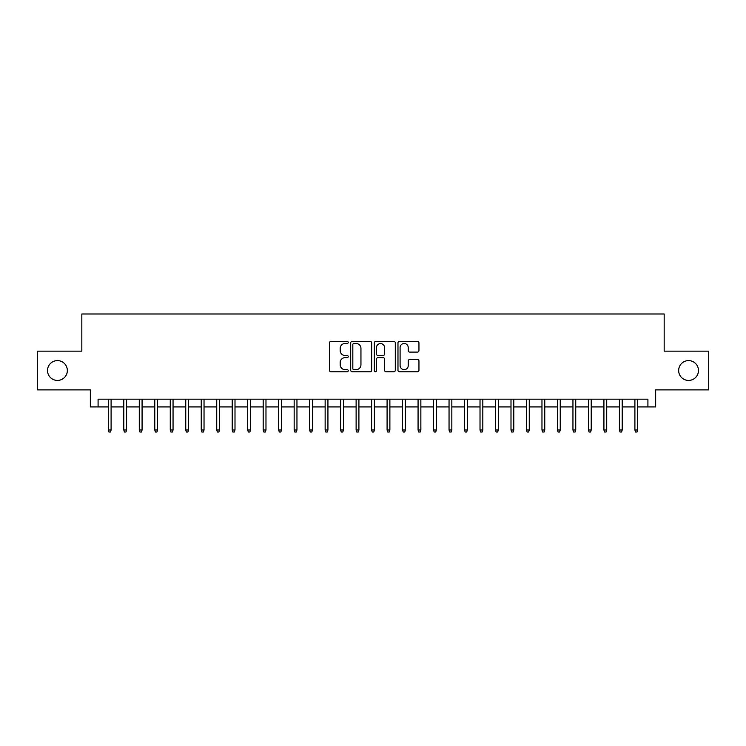 <?xml version="1.0" encoding="UTF-8"?>
<svg xmlns="http://www.w3.org/2000/svg" width="746" height="746" viewBox="0 0 746 746"><rect width="100%" height="100%" fill="white"/><g stroke="black" fill="none" stroke-linecap="round" stroke-linejoin="round"><path stroke-width="1.12" d="M348.223 342.442A1.063 1.063 0 0 0 347.16 341.379L331 341.379A1.52 1.52 0 0 0 329.48 342.899L329.48 370.268A1.52 1.52 0 0 0 331 371.788L347.16 371.788A1.063 1.063 0 0 0 348.223 370.725A1.063 1.063 0 0 0 347.16 369.652L345.062 369.652A4.868 4.868 0 0 1 340.204 364.794L340.204 362.509A4.868 4.868 0 0 1 345.062 357.651L347.16 357.651A1.063 1.063 0 0 0 348.223 356.579A1.063 1.063 0 0 0 347.16 355.516L345.062 355.516A4.868 4.868 0 0 1 340.204 350.657L340.204 348.373A4.868 4.868 0 0 1 345.062 343.505L347.16 343.505A1.063 1.063 0 0 0 348.223 342.442M678.655 370.52A9.912 9.912 0 0 0 688.567 380.432A9.912 9.912 0 0 0 698.48 370.52A9.912 9.912 0 0 0 688.567 360.607A9.912 9.912 0 0 0 678.655 370.52M47.52 370.52A9.912 9.912 0 0 0 57.433 380.432A9.912 9.912 0 0 0 67.345 370.52A9.912 9.912 0 0 0 57.433 360.607A9.912 9.912 0 0 0 47.52 370.52M417.434 352.103A1.52 1.52 0 0 0 418.954 350.573L418.954 342.899A1.52 1.52 0 0 0 417.434 341.379L399.492 341.379A1.52 1.52 0 0 0 397.972 342.899L397.972 370.268A1.52 1.52 0 0 0 399.492 371.788L417.434 371.788A1.52 1.52 0 0 0 418.954 370.268L418.954 360.989A1.52 1.52 0 0 0 417.434 359.469L409.75 359.469A1.52 1.52 0 0 0 408.23 360.989L408.23 365.587A4.066 4.066 0 0 1 404.164 369.652A4.066 4.066 0 0 1 400.098 365.587L400.098 347.58A4.066 4.066 0 0 1 404.164 343.505A4.066 4.066 0 0 1 408.23 347.58L408.23 350.573A1.52 1.52 0 0 0 409.75 352.103L417.434 352.103M98.09 406.915L98.09 399.175L647.91 399.175L647.91 406.915L655.65 406.915L655.65 389.878L708.7 389.878L708.7 351.161L664.173 351.161L664.173 313.991L81.827 313.991L81.827 351.161L37.3 351.161L37.3 389.878L90.35 389.878L90.35 406.915L108.31 406.915M371.667 342.899A1.52 1.52 0 0 0 370.147 341.379L352.215 341.379A1.52 1.52 0 0 0 350.695 342.899L350.695 370.268A1.52 1.52 0 0 0 352.215 371.788L370.147 371.788A1.52 1.52 0 0 0 371.667 370.268L371.667 342.899M375.853 341.379L393.785 341.379A1.52 1.52 0 0 1 395.305 342.899L395.305 370.268A1.52 1.52 0 0 1 393.785 371.788L386.111 371.788A1.52 1.52 0 0 1 384.591 370.268L384.591 359.171A1.52 1.52 0 0 0 383.071 357.651L377.98 357.651A1.52 1.52 0 0 0 376.46 359.171L376.46 370.725A1.063 1.063 0 0 1 375.397 371.788A1.063 1.063 0 0 1 374.333 370.725L374.333 342.899A1.52 1.52 0 0 1 375.853 341.379M111.098 406.915L123.799 406.915M126.587 406.915L139.288 406.915M142.076 406.915L154.776 406.915M157.565 406.915L170.265 406.915M173.053 406.915L185.754 406.915M188.542 406.915L201.243 406.915M204.031 406.915L216.732 406.915M219.511 406.915L232.211 406.915M234.999 406.915L247.7 406.915M250.488 406.915L263.189 406.915M265.977 406.915L278.678 406.915M281.466 406.915L294.166 406.915M296.955 406.915L309.655 406.915M312.443 406.915L325.144 406.915M327.932 406.915L340.633 406.915M343.421 406.915L356.122 406.915M358.91 406.915L371.611 406.915M374.389 406.915L387.09 406.915M389.878 406.915L402.579 406.915M405.367 406.915L418.068 406.915M420.856 406.915L433.557 406.915M436.345 406.915L449.045 406.915M451.834 406.915L464.534 406.915M467.322 406.915L480.023 406.915M482.811 406.915L495.512 406.915M498.3 406.915L511.001 406.915M513.789 406.915L526.49 406.915M529.268 406.915L541.969 406.915M544.757 406.915L557.458 406.915M560.246 406.915L572.947 406.915M575.735 406.915L588.435 406.915M591.224 406.915L603.924 406.915M606.712 406.915L619.413 406.915M622.201 406.915L634.902 406.915M637.69 406.915L647.91 406.915M353.884 343.505A1.063 1.063 0 0 0 352.821 344.577L352.821 368.589A1.063 1.063 0 0 0 353.884 369.652L356.084 369.652A4.868 4.868 0 0 0 360.952 364.794L360.952 348.373A4.868 4.868 0 0 0 356.084 343.505L353.884 343.505M384.591 347.655A4.066 4.066 0 0 0 380.525 343.589A4.066 4.066 0 0 0 376.46 347.655L376.46 353.996A1.52 1.52 0 0 0 377.98 355.516L383.071 355.516A1.52 1.52 0 0 0 384.591 353.996L384.591 347.655M108.31 429.994L108.935 432.009L110.483 432.009L111.098 429.994L108.31 429.994L108.31 399.175M111.098 429.994L111.098 399.175M123.799 429.994L124.423 432.009L125.971 432.009L126.587 429.994L123.799 429.994L123.799 399.175M126.587 429.994L126.587 399.175M139.288 429.994L139.903 432.009L141.46 432.009L142.076 429.994L139.288 429.994L139.288 399.175M142.076 429.994L142.076 399.175M154.776 429.994L155.392 432.009L156.94 432.009L157.565 429.994L154.776 429.994L154.776 399.175M157.565 429.994L157.565 399.175M170.265 429.994L170.881 432.009L172.429 432.009L173.053 429.994L170.265 429.994L170.265 399.175M173.053 429.994L173.053 399.175M185.754 429.994L186.369 432.009L187.917 432.009L188.542 429.994L185.754 429.994L185.754 399.175M188.542 429.994L188.542 399.175M201.243 429.994L201.858 432.009L203.406 432.009L204.031 429.994L201.243 429.994L201.243 399.175M204.031 429.994L204.031 399.175M216.732 429.994L217.347 432.009L218.895 432.009L219.511 429.994L216.732 429.994L216.732 399.175M219.511 429.994L219.511 399.175M232.211 429.994L232.836 432.009L234.384 432.009L234.999 429.994L232.211 429.994L232.211 399.175M234.999 429.994L234.999 399.175M247.7 429.994L248.325 432.009L249.873 432.009L250.488 429.994L247.7 429.994L247.7 399.175M250.488 429.994L250.488 399.175M263.189 429.994L263.814 432.009L265.362 432.009L265.977 429.994L263.189 429.994L263.189 399.175M265.977 429.994L265.977 399.175M278.678 429.994L279.302 432.009L280.85 432.009L281.466 429.994L278.678 429.994L278.678 399.175M281.466 429.994L281.466 399.175M294.166 429.994L294.782 432.009L296.339 432.009L296.955 429.994L294.166 429.994L294.166 399.175M296.955 429.994L296.955 399.175M309.655 429.994L310.271 432.009L311.819 432.009L312.443 429.994L309.655 429.994L309.655 399.175M312.443 429.994L312.443 399.175M325.144 429.994L325.76 432.009L327.308 432.009L327.932 429.994L325.144 429.994L325.144 399.175M327.932 429.994L327.932 399.175M340.633 429.994L341.248 432.009L342.796 432.009L343.421 429.994L340.633 429.994L340.633 399.175M343.421 429.994L343.421 399.175M356.122 429.994L356.737 432.009L358.285 432.009L358.91 429.994L356.122 429.994L356.122 399.175M358.91 429.994L358.91 399.175M371.611 429.994L372.226 432.009L373.774 432.009L374.389 429.994L371.611 429.994L371.611 399.175M374.389 429.994L374.389 399.175M387.09 429.994L387.715 432.009L389.263 432.009L389.878 429.994L387.09 429.994L387.09 399.175M389.878 429.994L389.878 399.175M402.579 429.994L403.204 432.009L404.752 432.009L405.367 429.994L402.579 429.994L402.579 399.175M405.367 429.994L405.367 399.175M418.068 429.994L418.692 432.009L420.24 432.009L420.856 429.994L418.068 429.994L418.068 399.175M420.856 429.994L420.856 399.175M433.557 429.994L434.181 432.009L435.729 432.009L436.345 429.994L433.557 429.994L433.557 399.175M436.345 429.994L436.345 399.175M449.045 429.994L449.661 432.009L451.218 432.009L451.834 429.994L449.045 429.994L449.045 399.175M451.834 429.994L451.834 399.175M464.534 429.994L465.15 432.009L466.698 432.009L467.322 429.994L464.534 429.994L464.534 399.175M467.322 429.994L467.322 399.175M480.023 429.994L480.638 432.009L482.186 432.009L482.811 429.994L480.023 429.994L480.023 399.175M482.811 429.994L482.811 399.175M495.512 429.994L496.127 432.009L497.675 432.009L498.3 429.994L495.512 429.994L495.512 399.175M498.3 429.994L498.3 399.175M511.001 429.994L511.616 432.009L513.164 432.009L513.789 429.994L511.001 429.994L511.001 399.175M513.789 429.994L513.789 399.175M526.49 429.994L527.105 432.009L528.653 432.009L529.268 429.994L526.49 429.994L526.49 399.175M529.268 429.994L529.268 399.175M541.969 429.994L542.594 432.009L544.142 432.009L544.757 429.994L541.969 429.994L541.969 399.175M544.757 429.994L544.757 399.175M557.458 429.994L558.083 432.009L559.631 432.009L560.246 429.994L557.458 429.994L557.458 399.175M560.246 429.994L560.246 399.175M572.947 429.994L573.571 432.009L575.119 432.009L575.735 429.994L572.947 429.994L572.947 399.175M575.735 429.994L575.735 399.175M588.435 429.994L589.06 432.009L590.608 432.009L591.224 429.994L588.435 429.994L588.435 399.175M591.224 429.994L591.224 399.175M603.924 429.994L604.54 432.009L606.097 432.009L606.712 429.994L603.924 429.994L603.924 399.175M606.712 429.994L606.712 399.175M619.413 429.994L620.029 432.009L621.577 432.009L622.201 429.994L619.413 429.994L619.413 399.175M622.201 429.994L622.201 399.175M634.902 429.994L635.517 432.009L637.065 432.009L637.69 429.994L634.902 429.994L634.902 399.175M637.69 429.994L637.69 399.175"/></g></svg>

